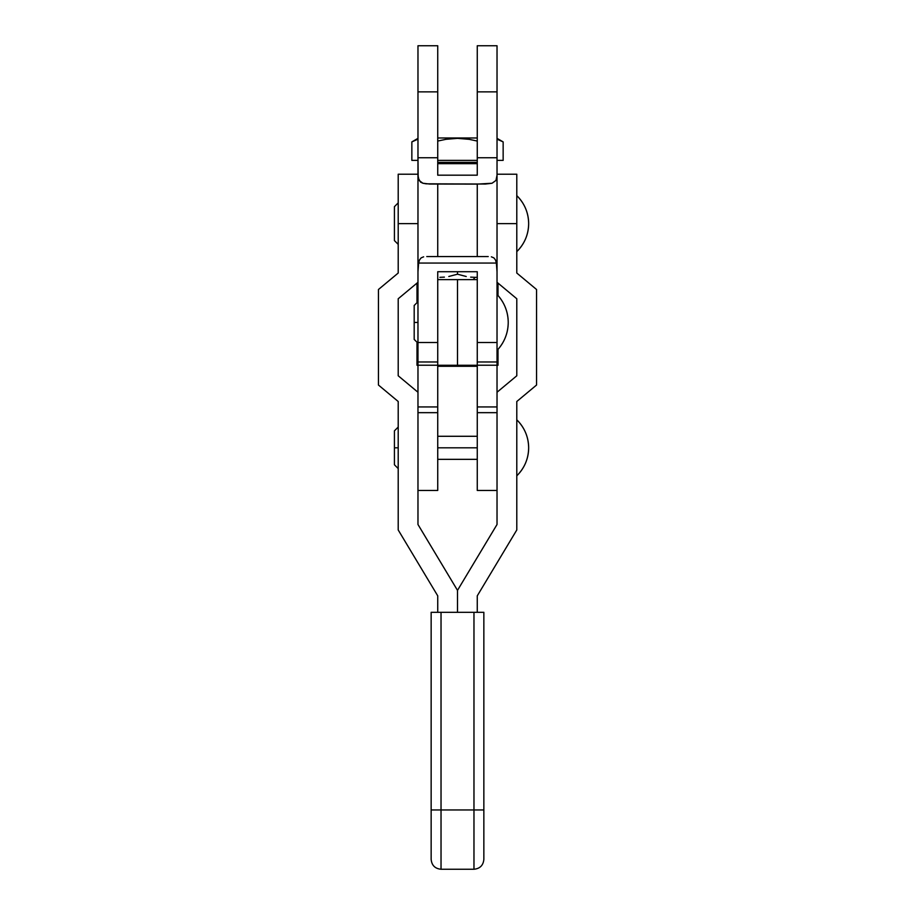 <?xml version="1.0" encoding="UTF-8"?>
<svg xmlns="http://www.w3.org/2000/svg" width="915" height="915" viewBox="0 0 915 915"><rect width="100%" height="100%" fill="white"/><g stroke="black" fill="none" stroke-linecap="round" stroke-linejoin="round"><path stroke-width="1.37" d="M508.225 322.446C508.088 333.209 504.348 342.542 497.028 350.445A40.603 40.603 0 0 0 497.028 294.447C504.348 302.35 508.088 311.683 508.225 322.446C508.088 311.683 504.348 302.35 497.028 294.447M437.736 256.566L488.221 256.566L477.264 256.566L477.264 184.098L492.041 183.252L495.964 180.449L497.028 175.177L497.028 271.709L496.365 263.051L497.028 271.709L497.028 361.974L477.264 361.974L497.028 361.974L497.028 45.75L477.264 45.75L477.264 175.177L477.264 157.746L497.028 157.746L497.028 175.177L495.964 180.449L492.041 183.252L485.396 184.041L425.99 183.812L422.924 183.24L419.024 180.438L417.972 175.177L417.972 361.974L437.736 361.974L417.972 361.974L417.972 342.507L437.736 342.507L437.736 271.709L477.264 271.709L477.264 342.507L497.028 342.507L477.264 342.507L477.264 271.709L437.736 271.709L437.736 342.507L417.972 342.507L417.972 271.709L418.635 263.051L417.972 271.709L417.972 157.746L418.201 178.07L420.58 182.142L422.924 183.24L429.593 184.041L477.264 184.098L477.264 256.566L426.779 256.566L437.736 256.566L437.736 184.098L437.736 256.566L426.779 256.566M417.972 322.446L414.186 322.446L417.972 322.446M437.736 175.177L437.736 45.75L417.972 45.75L417.972 157.746L437.736 157.746L437.736 175.177L477.264 175.177L437.736 175.177M497.028 91.866L497.028 45.75L477.264 45.75L477.264 91.866L497.028 91.866L477.264 91.866L477.264 157.746L497.028 157.746L497.028 91.866M496.365 263.051L418.635 263.051L419.505 259.94L421.152 257.858L423.634 256.829L421.152 257.858L419.505 259.94L418.635 263.051L496.365 263.051L495.495 259.952L496.365 263.051M493.86 257.87L495.495 259.952L493.86 257.87L491.378 256.829L493.86 257.87M488.221 256.566L477.264 256.566M417.972 45.75L417.972 91.866L437.736 91.866L437.736 45.75L417.972 45.75M437.736 157.746L437.736 91.866L417.972 91.866L417.972 157.746L437.736 157.746M477.264 447.812L437.736 447.812L477.264 447.812M528.653 223.626C528.481 234.56 524.524 243.893 516.792 251.625A38.979 38.979 0 0 0 516.792 195.627C524.524 203.359 528.481 212.692 528.653 223.626M398.208 447.812L394.422 447.812L398.208 447.812M528.653 447.812C528.481 458.747 524.524 468.08 516.792 475.811A38.979 38.979 0 0 0 516.792 419.813C524.524 427.545 528.481 436.878 528.653 447.812M398.208 223.626L417.972 223.626L398.208 223.626L398.208 273.036L398.208 174.216L398.208 223.626M483.852 809.958L483.852 612.318L473.97 612.318L473.97 869.25L473.97 809.958L483.852 809.958L483.852 859.368L483.852 809.958L473.97 809.958L473.97 869.25C479.963 868.655 483.257 865.361 483.852 859.368L483.852 612.318L431.148 612.318L431.148 809.958L431.148 612.318L473.97 612.318L473.97 809.958L441.03 809.958L441.03 612.318L441.03 869.25C435.037 868.655 431.743 865.361 431.148 859.368L431.148 809.958L431.148 859.368L431.148 809.958L441.03 809.958L441.03 869.25L441.03 809.958L431.148 809.958M398.208 401.502L398.208 529.968L398.208 401.502L378.444 385.032L378.444 289.506L398.208 273.036L378.444 289.506L378.444 385.032L398.208 401.502M437.736 595.848L437.736 612.318L437.736 595.848L398.208 529.968L437.736 595.848M417.972 282.289L398.208 298.759L398.208 375.779L417.972 392.249L417.972 524.489L457.5 590.369L457.5 612.318L457.5 590.369L417.972 524.489L417.972 392.249L398.208 375.779L398.208 298.759L417.972 282.289M473.97 809.958L441.03 809.958M516.792 174.216L516.792 273.036L536.556 289.506L536.556 385.032L516.792 401.502L516.792 529.968L477.264 595.848L477.264 612.318L477.264 595.848L516.792 529.968L516.792 401.502L536.556 385.032L536.556 289.506L516.792 273.036L516.792 223.626L497.028 223.626L516.792 223.626L516.792 174.216L497.028 174.216M497.028 282.289L516.792 298.759L516.792 375.779L497.028 392.249L497.028 524.489L457.5 590.369L457.5 612.318L457.5 590.369L497.028 524.489L497.028 392.249L516.792 375.779L516.792 298.759L497.028 282.289M437.736 322.446L437.736 365.268L457.5 365.268L457.5 279.624L457.5 365.268L477.264 365.268L477.264 279.624L457.5 279.624L477.264 279.624M416.988 343.068L416.988 365.268L417.972 365.268M437.736 279.624L457.5 279.624L437.736 279.624L437.736 365.268L477.264 365.268L477.264 322.446M496.868 365.268L497.909 365.268M417.149 365.268L418.132 365.268M497.028 365.268L498.012 365.268L498.012 349.37M457.5 365.268L457.5 279.624L457.5 365.268M477.264 490.463L477.264 365.268L477.264 406.935L497.028 406.935L477.264 406.935L477.264 490.463L497.028 490.463M497.028 362.077L497.028 392.249L497.028 365.211L477.264 365.211L497.028 365.211L497.028 361.974M437.736 365.268L437.736 490.463L437.736 412.665L417.972 412.665L437.736 412.665L437.736 406.935L417.972 406.935L437.736 406.935L437.736 365.268M477.264 366.297L437.736 366.297L477.264 366.297M497.028 412.665L477.264 412.665L497.028 412.665M417.972 362.077L417.972 392.249L417.972 365.211L437.736 365.211L417.972 365.211L417.972 361.974M439.909 277.337L444.381 277.119L439.909 277.337M448.796 276.49L457.5 274.191L448.796 276.49L457.5 274.191L466.204 276.49M466.238 276.502L457.5 274.191L457.5 271.709L457.5 274.191L466.238 276.502M475.125 277.337L470.665 277.131L475.125 277.337L473.147 279.624L475.125 277.337L477.264 277.291L475.125 277.337M477.264 162.355L437.736 162.355L477.264 162.355M437.736 163.671L477.264 163.671L437.736 163.671M411.853 141.894L417.972 138.359L411.853 141.894L411.853 160.377L417.972 160.377L411.853 160.377L411.853 141.894L417.972 139.172L411.853 141.894M463.322 138.611L457.511 138.359L469.086 139.32L477.264 141.059L469.086 139.32L457.511 138.359L446.005 139.309L437.736 141.059L446.005 139.309M497.028 138.359L503.147 141.894L497.028 139.172L503.147 141.894L503.147 160.377L497.028 160.377L503.147 160.377L503.147 141.894L497.028 138.359M477.264 160.377L437.736 160.377L477.264 160.377M457.511 138.359L451.736 138.6M477.264 137.982L437.736 137.982L477.264 137.982M414.186 339.408L417.972 343.194L414.186 339.408L414.186 305.484L417.972 301.698L414.186 305.484M437.736 459.341L477.264 459.341M398.208 468.572L394.422 464.774L394.422 430.851L398.208 427.065M398.208 244.374L394.422 240.588L394.422 206.664L394.422 223.626M398.208 202.878L394.422 206.664M398.208 174.216L417.972 174.216M473.97 869.25L441.03 869.25M437.736 436.283L477.264 436.283M416.988 301.824L416.988 283.112M498.012 295.522L498.012 283.112M417.972 490.463L437.736 490.463"/></g></svg>
